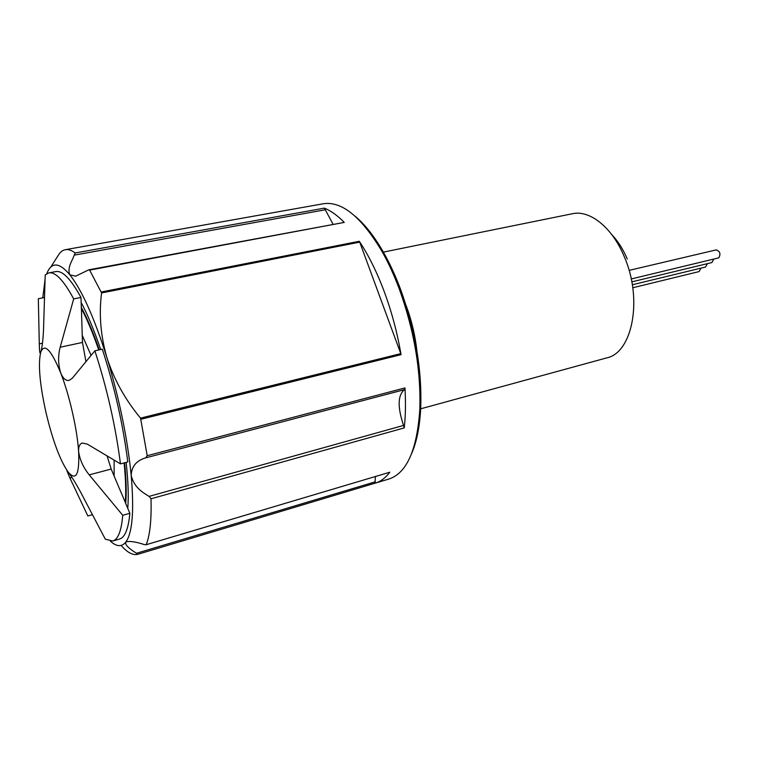 <?xml version="1.0" encoding="UTF-8"?>
<svg xmlns="http://www.w3.org/2000/svg" width="758" height="758" viewBox="0 0 758 758"><rect width="100%" height="100%" fill="white"/><g stroke="black" fill="none" stroke-linecap="round" stroke-linejoin="round"><path stroke-width="1.14" d="M81.314 307.378L81.845 308.373L81.352 308.468L81.153 302.48C87.729 314.835 94.248 330.516 100.691 349.533M121.128 545.457C127.316 552.516 132.83 555.481 137.681 554.344L136.516 553.274C128.86 548.565 125.222 544.926 125.582 542.349L126.738 541.676C130.584 541.032 136.383 541.979 144.124 544.519L145.981 544.775L389.811 472.225C385.519 477.881 380.687 481.51 375.305 483.111L388.911 479.028C406.752 473.181 417.052 449.968 419.809 409.396C421.06 370.634 414.228 330.516 399.305 289.035C394.207 275.429 388.551 263.073 382.335 251.988C361.585 217.015 341.934 200.936 323.363 203.75L65.377 249.685C62.573 250.216 60.166 252.149 58.167 255.474L50.748 267.167M101.581 292.939C98.834 314.219 100.624 335.851 106.954 357.804C114.07 379.625 125.259 399.731 140.543 418.122L400.774 353.626L401.048 354.668C397.363 333.084 391.839 312.296 384.486 292.294C377.077 272.406 368.682 255.408 359.311 241.29L359.718 242.124L101.581 292.939L89.633 270.113L88.771 269.829L75.648 276.187L69.897 274.851C68.097 271.241 69.006 265.963 72.635 258.999L75.213 252.964C71.565 250.254 68.286 249.155 65.377 249.685M146.247 544.576C149.98 535.148 151.572 519.884 151.013 498.783L149.468 496.661L144.787 493.685C137.283 488.844 132.745 482.675 131.181 475.181C131.674 466.35 136.478 460.589 145.612 457.879L147.213 455.7L140.543 418.122M147.213 455.7L404.943 387.935C405.833 402.479 405.596 415.791 404.241 427.9L151.013 498.783M375.305 483.111L137.681 554.344L374.945 483.216L375.409 476.611M404.943 387.935L404.412 389.659C398.102 394.909 397.476 405.757 402.536 422.215L404.241 427.9M75.213 252.964L324.377 208.137L332.999 224.112M355.407 216.466C365.252 224.728 374.774 236.96 383.974 253.191C390.086 264.068 395.638 276.187 400.641 289.537C415.28 330.204 421.979 369.553 420.737 407.586C419.828 426.214 416.843 441.431 411.784 453.237M420.008 408.998L606.656 357.918C632.447 352.877 643.078 299.078 624.194 256.517C612.057 227.192 589.724 209.71 572.328 213.747L382.686 252.253M406.193 305.758L406.364 306.223C411.679 320.606 415.176 335.415 416.872 350.641M629.083 270.388L716.177 249.903C720.015 251.201 720.896 253.845 718.821 257.834L631.234 278.963M713.799 259.189L711.866 262.571L631.812 281.862M707.451 263.632L705.556 267.024L632.333 284.771M700.951 268.142L699.103 271.582L632.788 287.756M91.083 355.407L82.243 335.339L82.48 342.445L60.185 347.221C57.902 355.919 58.101 364.56 60.782 373.144C51.231 349.912 44.561 342.862 40.78 352.006C37.966 363.764 39.672 383.804 45.897 412.134C52.615 440.426 60.053 460.428 68.201 472.149C76.132 481.33 79.599 474.413 78.605 451.417C77.231 429.426 69.471 395.335 60.782 373.144C63.075 378.545 65.851 380.952 69.101 380.383L72.313 378.214L94.873 350.802C107.105 388.617 115.633 426.309 120.465 463.877L127.799 461.944C123.071 424.461 114.572 386.874 102.311 349.182L94.873 350.802M42.476 343.213L39.293 343.886C39.378 349.845 39.681 352.915 40.193 353.095L40.78 352.006C42.069 347.837 42.969 340.712 43.49 330.64L45.215 274.936L48.91 272.871C55.41 271.715 63.663 280.394 73.687 298.898L80.983 297.468C70.864 279.029 62.488 270.398 55.855 271.582L48.91 272.871M125.733 502.26L125.297 502.497L129.845 513.299L122.739 515.307C121.413 530.884 118.087 539.45 112.752 541.004L105.324 539.194L80.092 491.156C75.307 482.476 71.347 476.138 68.201 472.149L66.931 470.832L69.897 477.985L87.843 515.98L92.448 514.691L95.745 520.954M124.094 462.92C125.705 478.686 126.103 491.847 125.307 502.383L120.835 491.819M82.243 335.339L81.419 308.601L81.911 308.497C87.739 319.497 93.518 333.283 99.241 349.855M98.739 349.959C93.016 333.387 87.236 319.601 81.419 308.601M114.126 460.097L114.136 476.071L120.787 491.828M125.307 502.383L125.79 502.251C126.595 491.705 126.198 478.554 124.587 462.787M125.781 502.365L125.686 503.435M112.752 541.004L119.537 539.033C124.975 537.441 128.415 528.857 129.845 513.299M107.077 455.899L111.18 469.06L114.136 476.071M82.48 342.445L85.938 361.661M120.465 463.877L87.303 444.122L82.366 443.023C79.666 443.818 78.415 446.623 78.605 451.417C79.779 459.755 83.323 467.572 89.236 474.868L122.739 515.307M60.185 347.221L73.687 298.898M44.514 297.515L38.326 298.718L39.293 343.886M81.153 302.48L80.983 297.468M611.687 234.516C617.865 240.978 623.057 249.145 627.264 258.999M324.377 208.137C330.81 210.705 337.443 215.462 344.274 222.397L89.633 270.113M88.771 269.829L344.274 222.397M389.811 472.225L145.981 544.775M400.774 353.626L359.718 242.124M110.469 541.231C116.524 546.707 121.564 547.077 125.582 542.349C132.413 533.48 134.28 511.091 131.181 475.181C127.382 437.783 119.309 398.661 106.954 357.804C94.38 317.99 82.025 290.333 69.897 274.851C59.152 262.126 51.44 261.737 46.769 273.695M45.082 279.238L42.789 297.856M126.122 462.38C128.187 480.96 128.737 496.291 127.77 508.381M401.048 354.668L141.073 419.221M149.042 496.386L403.796 425.361M111.18 469.06L89.236 474.868M71.944 477.445L69.897 477.985M136.516 553.274L375.399 481.785M325.419 209.758L74.682 255.058M101.458 291.953L359.311 241.29M404.412 389.659L145.612 457.879M420.737 407.586L419.809 409.396M383.974 253.191L382.335 251.988"/></g></svg>
